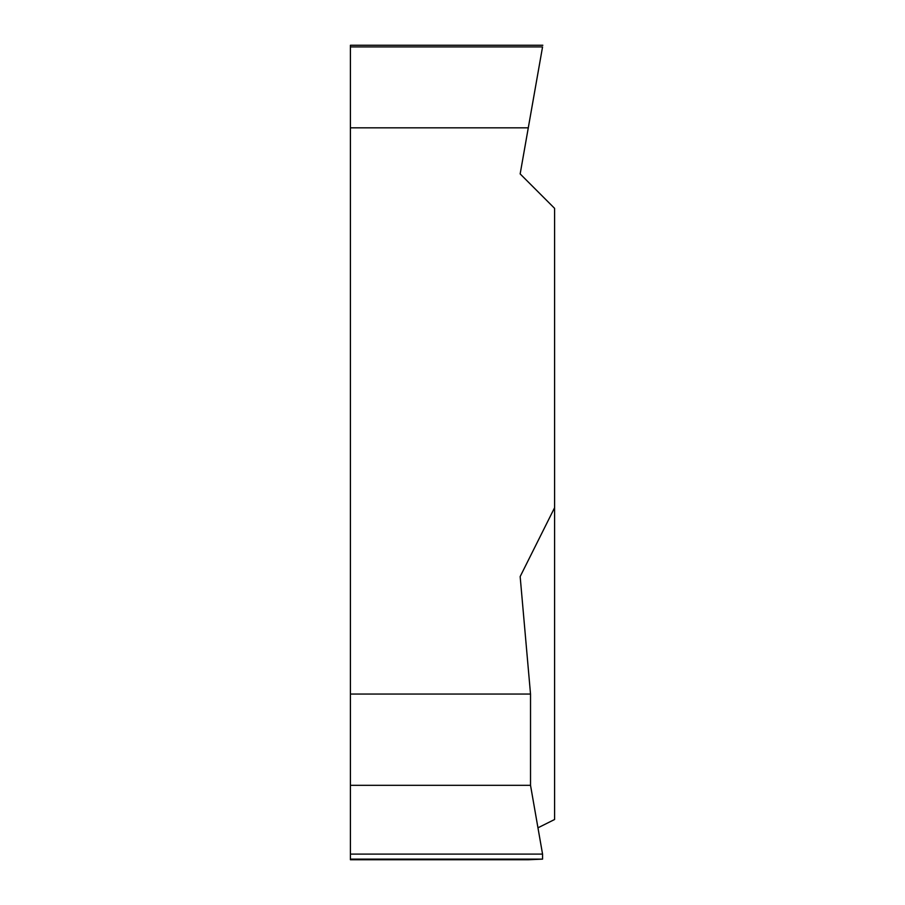 <?xml version="1.0" encoding="UTF-8"?>
<svg xmlns="http://www.w3.org/2000/svg" width="905" height="905" viewBox="0 0 905 905"><rect width="100%" height="100%" fill="white"/><g stroke="black" fill="none" stroke-linecap="round" stroke-linejoin="round"><path stroke-width="1.36" d="M554.595 819.5L537.955 827.815L554.595 819.5L554.595 208.354L520.16 173.918L554.595 208.354L554.595 507.705L520.16 576.576L530.522 694.056L530.522 785.314L542.559 854.105L542.559 859.128L528.282 859.75L350.405 859.75L350.405 854.105L542.559 854.105L530.522 785.314L530.522 694.056L350.405 694.056L350.405 127.843L528.282 127.843L520.16 173.918L542.559 46.913L528.282 127.843M350.405 694.056L350.405 785.314L530.522 785.314M350.405 785.314L350.405 854.105M542.842 45.25L350.405 45.25L350.405 127.843M542.559 46.913C542.966 44.605 542.966 44.605 542.559 46.913C542.966 44.605 542.966 44.605 542.559 46.913L350.405 46.913M528.282 859.75L542.559 859.128L542.559 854.105M530.522 694.056L520.16 576.576L554.595 507.705M542.559 859.128L350.405 859.128"/></g></svg>
